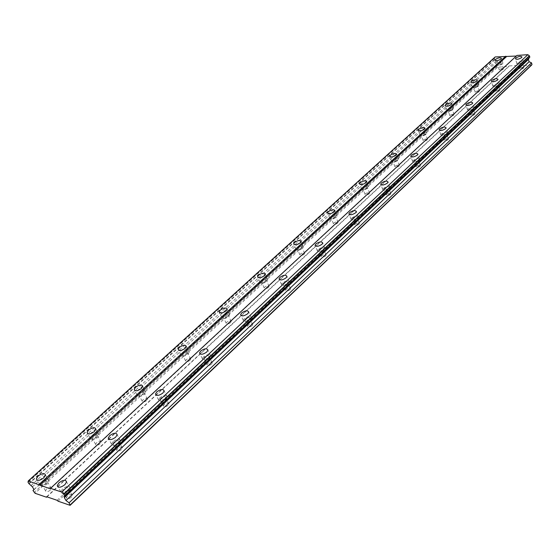 <?xml version="1.0" encoding="UTF-8"?>
<svg xmlns="http://www.w3.org/2000/svg" width="560" height="560" viewBox="0 0 560 560"><rect width="100%" height="100%" fill="white"/><g stroke="black" fill="none" stroke-linecap="round" stroke-linejoin="round"><path stroke-width="0.42" stroke-dasharray="2.8 2.1" d="M46.298 483.56C43.694 485.415 42.133 485.611 41.601 484.141L42.707 482.37C45.304 480.522 46.872 480.326 47.397 481.796L46.298 483.56M50.218 490.203C47.628 492.065 46.06 492.261 45.528 490.777L46.62 488.999C49.21 487.144 50.771 486.955 51.303 488.432L50.218 490.203M501.48 63.98C499.66 65.072 498.393 65.289 497.672 64.645L497.952 64.204C499.772 63.112 501.039 62.888 501.753 63.539L501.48 63.98M503.097 69.37C501.284 70.469 500.017 70.686 499.303 70.028L499.583 69.587C501.396 68.495 502.656 68.278 503.377 68.936L503.097 69.37M477.365 86.205C475.503 87.332 474.215 87.549 473.508 86.856L473.809 86.38C475.671 85.253 476.959 85.029 477.666 85.722L477.365 86.205M479.087 91.686C477.225 92.82 475.944 93.037 475.23 92.337L475.538 91.854C477.393 90.72 478.674 90.503 479.388 91.21L479.087 91.686M451.969 109.613C450.058 110.782 448.756 110.999 448.056 110.257L448.385 109.732C450.296 108.563 451.598 108.353 452.298 109.088L451.969 109.613M453.796 115.192C451.892 116.361 450.59 116.571 449.883 115.829L450.212 115.297C452.116 114.128 453.418 113.918 454.125 114.66L453.796 115.192M425.187 134.302C423.227 135.52 421.904 135.73 421.211 134.939L421.575 134.365C423.528 133.154 424.851 132.937 425.544 133.728L425.187 134.302M427.126 139.972C425.173 141.19 423.85 141.4 423.15 140.602L423.514 140.021C425.46 138.803 426.783 138.6 427.483 139.398L427.126 139.972M396.893 160.384C394.884 161.644 393.54 161.854 392.854 161.014L393.253 160.377C395.262 159.117 396.606 158.907 397.292 159.747L396.893 160.384M398.951 166.152C396.956 167.412 395.612 167.615 394.926 166.768L395.325 166.124C397.32 164.864 398.664 164.661 399.35 165.508L398.951 166.152M366.961 187.978C364.903 189.28 363.531 189.49 362.859 188.594L363.3 187.887C365.358 186.585 366.723 186.375 367.402 187.271L366.961 187.978M369.159 193.837C367.108 195.146 365.743 195.349 365.064 194.439L365.505 193.732C367.556 192.43 368.914 192.227 369.593 193.13L369.159 193.837M335.244 217.21C333.13 218.568 331.737 218.771 331.079 217.819L331.569 217.035C333.676 215.684 335.069 215.481 335.727 216.433L335.244 217.21M337.589 223.174C335.482 224.532 334.096 224.728 333.431 223.769L333.921 222.978C336.021 221.62 337.407 221.424 338.072 222.39L337.589 223.174M301.574 248.241C299.404 249.662 297.99 249.858 297.346 248.843L297.892 247.975C300.062 246.561 301.469 246.365 302.12 247.38L301.574 248.241M304.087 254.303C301.924 255.724 300.51 255.92 299.859 254.891L300.398 254.016C302.561 252.602 303.968 252.406 304.619 253.435L304.087 254.303M265.776 281.246C263.543 282.723 262.108 282.919 261.471 281.834L262.08 280.868C264.313 279.391 265.741 279.195 266.378 280.28L265.776 281.246M268.464 287.406C266.238 288.883 264.81 289.079 264.166 287.98L264.768 287.007C266.994 285.53 268.422 285.341 269.059 286.433L268.464 287.406M227.633 316.407C225.33 317.947 223.874 318.143 223.258 316.988L223.937 315.903C226.233 314.37 227.689 314.174 228.305 315.329L227.633 316.407M230.517 322.665C228.228 324.212 226.772 324.401 226.149 323.239L226.821 322.147C229.11 320.607 230.559 320.418 231.182 321.58L230.517 322.665M186.9 353.948C184.534 355.565 183.05 355.754 182.455 354.529L183.218 353.311C185.577 351.701 187.061 351.512 187.656 352.737L186.9 353.948M190.008 360.311C187.649 361.928 186.165 362.11 185.563 360.878L186.319 359.653C188.671 358.043 190.155 357.854 190.757 359.093L190.008 360.311M143.318 394.128C140.875 395.815 139.37 396.004 138.789 394.702L139.65 393.323C142.086 391.643 143.598 391.454 144.172 392.756L143.318 394.128M146.664 400.582C144.235 402.276 142.73 402.458 142.142 401.149L142.996 399.763C145.425 398.076 146.93 397.894 147.511 399.21L146.664 400.582M96.572 437.22C94.052 438.991 92.512 439.18 91.959 437.794L92.932 436.24C95.445 434.476 96.985 434.28 97.538 435.666L96.572 437.22M100.184 443.772C97.678 445.543 96.145 445.732 95.585 444.339L96.544 442.771C99.05 441.007 100.583 440.818 101.143 442.211L100.184 443.772M62.524 488.908L60.816 491.715C61.684 494.165 64.218 493.871 68.411 490.847L70.105 488.054C69.237 485.618 66.71 485.898 62.524 488.908M517.293 62.958L516.873 63.637C518.035 64.694 520.079 64.344 522.984 62.587L523.404 61.915C522.235 60.865 520.198 61.208 517.293 62.958M493.325 85.407L492.863 86.149C494.025 87.276 496.09 86.933 499.072 85.12L499.527 84.378C498.365 83.258 496.3 83.594 493.325 85.407M468.069 109.067L467.558 109.879C468.713 111.083 470.813 110.747 473.865 108.864L474.362 108.059C473.214 106.855 471.114 107.191 468.069 109.067M441.406 134.029L440.853 134.932C441.994 136.22 444.129 135.884 447.258 133.938L447.804 133.042C446.663 131.761 444.535 132.09 441.406 134.029M413.231 160.426L412.622 161.413C413.742 162.785 415.912 162.463 419.125 160.44L419.727 159.453C418.607 158.081 416.437 158.403 413.231 160.426M383.404 188.363L382.732 189.462C383.838 190.925 386.043 190.61 389.34 188.503L390.005 187.411C388.892 185.948 386.694 186.263 383.404 188.363M351.771 217.987L351.029 219.205C352.114 220.773 354.354 220.458 357.742 218.267L358.484 217.056C357.392 215.495 355.152 215.803 351.771 217.987M318.171 249.459L317.345 250.817C318.409 252.49 320.684 252.182 324.17 249.9L324.989 248.549C323.925 246.876 321.65 247.184 318.171 249.459M282.415 282.954L281.484 284.473C282.527 286.258 284.844 285.957 288.428 283.57L289.345 282.058C288.302 280.28 285.992 280.574 282.415 282.954M244.279 318.675L243.236 320.376C244.251 322.28 246.61 321.986 250.299 319.487L251.328 317.8C250.313 315.896 247.961 316.19 244.279 318.675M203.525 356.846L202.356 358.764C203.336 360.794 205.73 360.5 209.538 357.889L210.7 355.985C209.713 353.962 207.319 354.249 203.525 356.846M159.866 397.733L158.543 399.903C159.495 402.066 161.938 401.779 165.865 399.042L167.167 396.886C166.222 394.723 163.786 395.01 159.866 397.733M112.994 441.637L111.489 444.101C112.406 446.404 114.891 446.117 118.944 443.24L120.428 440.79C119.518 438.494 117.04 438.781 112.994 441.637M41.685 482.034L39.942 484.82C40.775 487.13 43.239 486.822 47.334 483.896L49.056 481.131C48.223 478.821 45.766 479.129 41.685 482.034M496.951 64.267L496.51 64.96C497.637 65.982 499.625 65.632 502.488 63.91L502.922 63.224C501.795 62.209 499.807 62.552 496.951 64.267M472.801 86.429L472.318 87.185C473.431 88.277 475.454 87.927 478.387 86.149L478.856 85.4C477.743 84.315 475.72 84.658 472.801 86.429M447.363 109.767L446.845 110.593C447.944 111.755 449.995 111.419 452.998 109.578L453.516 108.752C452.41 107.597 450.359 107.933 447.363 109.767M420.546 134.379L419.972 135.289C421.064 136.528 423.143 136.192 426.223 134.288L426.79 133.385C425.698 132.146 423.612 132.475 420.546 134.379M392.224 160.37L391.587 161.378C392.665 162.694 394.779 162.365 397.936 160.384L398.559 159.39C397.481 158.074 395.367 158.396 392.224 160.37M362.264 187.866L361.564 188.972C362.621 190.379 364.77 190.057 368.011 187.999L368.697 186.9C367.633 185.493 365.491 185.815 362.264 187.866M330.519 216.986L329.749 218.218C330.792 219.716 332.976 219.401 336.294 217.259L337.057 216.041C336.014 214.543 333.837 214.858 330.519 216.986M296.842 247.898L295.981 249.263C297.003 250.866 299.222 250.551 302.631 248.325L303.485 246.967C302.463 245.364 300.244 245.679 296.842 247.898M261.03 280.756L260.071 282.282C261.072 283.99 263.326 283.675 266.833 281.351L267.778 279.839C266.784 278.138 264.53 278.446 261.03 280.756M222.887 315.763L221.816 317.471C222.782 319.284 225.078 318.976 228.69 316.554L229.747 314.853C228.774 313.047 226.492 313.348 222.887 315.763M182.168 353.129L180.964 355.047C181.902 356.972 184.233 356.671 187.957 354.137L189.147 352.226C188.209 350.301 185.878 350.602 182.168 353.129M138.607 393.099L137.256 395.262C138.159 397.313 140.532 397.012 144.375 394.352L145.712 392.203C144.802 390.159 142.436 390.453 138.607 393.099M91.896 435.96L90.37 438.41C91.238 440.587 93.653 440.286 97.615 437.5L99.127 435.064C98.259 432.887 95.851 433.188 91.896 435.96M67.34 490.497C64.673 492.415 63.056 492.597 62.503 491.043L63.595 489.258C66.255 487.34 67.865 487.165 68.418 488.712L67.34 490.497M71.267 497.259C68.614 499.184 67.004 499.359 66.444 497.798L67.522 496.006C70.168 494.088 71.771 493.906 72.338 495.474L71.267 497.259M521.948 62.657C520.1 63.77 518.798 63.994 518.056 63.322L518.322 62.888C520.17 61.775 521.465 61.558 522.214 62.23L521.948 62.657M523.544 68.131C521.703 69.251 520.408 69.468 519.659 68.789L519.925 68.355C521.773 67.235 523.068 67.018 523.81 67.704L523.544 68.131M498.022 85.169C496.132 86.324 494.809 86.541 494.074 85.827L494.368 85.351C496.258 84.203 497.574 83.986 498.316 84.7L498.022 85.169M499.723 90.741C497.833 91.896 496.517 92.106 495.775 91.385L496.069 90.909C497.952 89.754 499.268 89.537 500.01 90.265L499.723 90.741M472.808 108.899C470.869 110.096 469.525 110.313 468.797 109.55L469.119 109.025C471.058 107.835 472.395 107.618 473.123 108.388L472.808 108.899M474.614 114.562C472.675 115.759 471.338 115.976 470.603 115.199L470.925 114.674C472.857 113.477 474.194 113.267 474.929 114.044L474.614 114.562M446.194 133.952C444.199 135.191 442.841 135.401 442.113 134.589L442.47 134.015C444.458 132.776 445.816 132.566 446.537 133.385L446.194 133.952M448.105 139.713C446.124 140.952 444.766 141.162 444.038 140.329L444.388 139.755C446.369 138.516 447.727 138.313 448.455 139.139L448.105 139.713M418.054 160.433C416.01 161.721 414.631 161.931 413.91 161.056L414.302 160.426C416.339 159.138 417.718 158.935 418.439 159.81L418.054 160.433M420.091 166.292C418.054 167.58 416.682 167.783 415.961 166.901L416.346 166.264C418.383 164.976 419.755 164.78 420.476 165.662L420.091 166.292M388.255 188.475C386.155 189.812 384.755 190.015 384.048 189.084L384.482 188.384C386.575 187.054 387.975 186.851 388.682 187.782L388.255 188.475M390.432 194.432C388.346 195.769 386.946 195.972 386.239 195.027L386.659 194.327C388.752 192.99 390.145 192.787 390.859 193.732L390.432 194.432M356.657 218.218C354.501 219.611 353.073 219.807 352.38 218.813L352.856 218.036C355.005 216.65 356.433 216.447 357.126 217.448L356.657 218.218M358.981 224.273C356.832 225.666 355.411 225.862 354.718 224.854L355.187 224.077C357.329 222.684 358.75 222.488 359.45 223.496L358.981 224.273M323.078 249.816C320.859 251.272 319.41 251.468 318.731 250.404L319.263 249.536C321.475 248.087 322.917 247.898 323.603 248.955L323.078 249.816M325.57 255.976C323.358 257.432 321.916 257.621 321.23 256.55L321.755 255.682C323.96 254.226 325.409 254.037 326.088 255.115L325.57 255.976M287.329 283.458C285.047 284.977 283.577 285.166 282.912 284.032L283.5 283.066C285.782 281.554 287.252 281.365 287.917 282.499L287.329 283.458M290.003 289.716C287.735 291.235 286.265 291.424 285.593 290.276L286.181 289.31C288.449 287.791 289.919 287.609 290.584 288.75L290.003 289.716M249.2 319.34C246.855 320.929 245.357 321.111 244.706 319.9L245.371 318.822C247.716 317.24 249.207 317.051 249.858 318.262L249.2 319.34M252.077 325.703C249.739 327.292 248.241 327.474 247.59 326.256L248.248 325.164C250.579 323.582 252.077 323.4 252.728 324.625L252.077 325.703M208.439 357.7C206.017 359.359 204.498 359.548 203.868 358.253L204.61 357.035C207.032 355.376 208.551 355.194 209.181 356.489L208.439 357.7M211.54 364.168C209.125 365.827 207.606 366.009 206.976 364.707L207.711 363.482C210.119 361.823 211.638 361.648 212.268 362.95L211.54 364.168M164.766 398.804C162.267 400.54 160.72 400.722 160.111 399.35L160.951 397.971C163.45 396.235 164.997 396.053 165.599 397.425L164.766 398.804M168.112 405.37C165.627 407.113 164.08 407.288 163.464 405.909L164.297 404.523C166.782 402.787 168.329 402.605 168.938 403.991L168.112 405.37M117.859 442.946C115.276 444.773 113.701 444.962 113.12 443.499L114.072 441.931C116.648 440.111 118.223 439.929 118.804 441.392L117.859 442.946M121.478 449.617C118.909 451.444 117.334 451.626 116.746 450.149L117.691 448.581C120.253 446.754 121.828 446.579 122.416 448.049L121.478 449.617M108.815 439.201L508.795 66.493L497.511 67.193L35.035 493.276M46.956 496.846L57.694 486.836M57.869 486.675L108.724 439.285M497.511 67.193L496.846 66.689L34.139 492.45M529.746 57.253L528.976 57.981M531.636 65.065L519.995 65.793L519.323 65.282L509.138 65.919L508.795 66.493M496.846 66.689L496.37 65.107L497.987 63.742L497.301 61.474L494.655 59.458L494.333 58.38L495.159 56.952M516.306 56.035L516.957 55.433M46.669 496.741L57.505 486.64M57.729 486.437L108.528 439.117M108.689 438.963L155.89 394.996M155.988 394.905L199.976 353.92M200.004 353.892L509.138 65.919M516.607 56.014L50.372 488.845M28.49 481.607L494.438 58.205M494.333 58.38L28 482.181M28.798 483.511L494.655 59.458M31.031 485.583L496.3 60.704M494.865 59.619L29.078 483.777M32.403 486.85L497.301 61.474M34.076 489.65L497.987 63.742M34.006 489.531L496.37 65.107M57.134 500.332L519.323 65.282M519.995 65.793L58.058 501.186M45.528 490.777L41.601 484.141M499.303 70.028L497.672 64.645M475.23 92.337L473.508 86.856M449.883 115.829L448.056 110.257M423.15 140.602L421.211 134.939M394.926 166.768L392.854 161.014M365.064 194.439L362.859 188.594M333.431 223.769L331.079 217.819M299.859 254.891L297.346 248.843M264.166 287.98L261.471 281.834M226.149 323.239L223.258 316.988M185.563 360.878L182.455 354.529M142.142 401.149L138.789 394.702M95.585 444.339L91.959 437.794M60.816 491.715L58.107 487.088M516.873 63.637L515.501 58.996M492.863 86.149L491.428 81.466M467.558 109.879L466.046 105.154M440.853 134.932L439.257 130.165M412.622 161.413L410.935 156.618M382.732 189.462L380.954 184.639M351.029 219.205L349.153 214.368M317.345 250.817L315.371 245.973M281.484 284.473L279.405 279.629M243.236 320.376L241.045 315.553M202.356 358.764L200.039 353.969M158.543 399.903L156.114 395.15M111.489 444.101L108.927 439.404M39.942 484.82L37.205 480.207M496.51 64.96L495.124 60.382M472.318 87.185L470.862 82.565M446.845 110.593L445.305 105.938M419.972 135.289L418.355 130.599M391.587 161.378L389.886 156.646M361.564 188.972L359.772 184.219M329.749 218.218L327.859 213.451M295.981 249.263L293.993 244.489M260.071 282.282L257.978 277.508M221.816 317.471L219.604 312.704M180.964 355.047L178.633 350.301M137.256 395.262L134.799 390.551M90.37 438.41L87.773 433.741M66.444 497.798L62.503 491.043M519.659 68.789L518.056 63.322M495.775 91.385L494.074 85.827M470.603 115.199L468.797 109.55M444.038 140.329L442.113 134.589M415.961 166.901L413.91 161.056M386.239 195.027L384.048 189.084M354.718 224.854L352.38 218.813M321.23 256.55L318.731 250.404M285.593 290.276L282.912 284.032M247.59 326.256L244.706 319.9M206.976 364.707L203.868 358.253M163.464 405.909L160.111 399.35M116.746 450.149L113.12 443.499M51.303 488.432L47.397 481.796M503.377 68.936L501.753 63.539M479.388 91.21L477.666 85.722M454.125 114.66L452.298 109.088M427.483 139.398L425.544 133.728M399.35 165.508L397.292 159.747M369.593 193.13L367.402 187.271M338.072 222.39L335.727 216.433M304.619 253.435L302.12 247.38M269.059 286.433L266.378 280.28M231.182 321.58L228.305 315.329M190.757 359.093L187.656 352.737M147.511 399.21L144.172 392.756M101.143 442.211L97.538 435.666M28.392 481.964L494.872 57.988M64.421 495.845L529.263 57.498M70.105 488.054L66.563 481.929M523.404 61.915L521.962 56.966M499.527 84.378L498.001 79.345M474.362 108.059L472.738 102.935M447.804 133.042L446.075 127.834M419.727 159.453L417.886 154.161M390.005 187.411L388.038 182.028M358.484 217.056L356.384 211.582M324.989 248.549L322.742 242.977M289.345 282.058L286.93 276.395M251.328 317.8L248.738 312.039M210.7 355.985L207.9 350.133M167.167 396.886L164.15 390.936M120.428 440.79L117.166 434.756M49.056 481.131L45.521 475.111M502.922 63.224L501.459 58.352M478.856 85.4L477.309 80.444M453.516 108.752L451.871 103.712M426.79 133.385L425.04 128.254M398.559 159.39L396.697 154.182M368.697 186.9L366.716 181.601M337.057 216.041L334.943 210.651M303.485 246.967L301.217 241.486M267.778 279.839L265.356 274.267M229.747 314.853L227.143 309.197M189.147 352.226L186.347 346.479M145.712 392.203L142.688 386.358M99.127 435.064L95.865 429.135M72.338 495.474L68.418 488.712M523.81 67.704L522.214 62.23M500.01 90.265L498.316 84.7M474.929 114.044L473.123 108.388M448.455 139.139L446.537 133.385M420.476 165.662L418.439 159.81M390.859 193.732L388.682 187.782M359.45 223.496L357.126 217.448M326.088 255.115L323.603 248.955M290.584 288.75L287.917 282.499M252.728 324.625L249.858 318.262M212.268 362.95L209.181 356.489M168.938 403.991L165.599 397.425M122.416 448.049L118.804 441.392"/><path stroke-width="0.84" d="M58.968 482.804L57.246 485.604C58.1 488.033 60.641 487.739 64.855 484.715L66.563 481.929C65.702 479.507 63.168 479.801 58.968 482.804M515.844 58.023L515.417 58.702C516.586 59.738 518.623 59.388 521.542 57.638L521.962 56.966C520.793 55.923 518.749 56.28 515.844 58.023M491.785 80.388L491.323 81.13C492.478 82.243 494.55 81.893 497.539 80.08L498.001 79.345C496.839 78.232 494.767 78.582 491.785 80.388M466.431 103.964L465.927 104.776C467.068 105.966 469.175 105.623 472.241 103.74L472.738 102.935C471.59 101.752 469.49 102.088 466.431 103.964M439.67 128.842L439.11 129.738C440.244 131.012 442.386 130.669 445.522 128.723L446.075 127.834C444.941 126.567 442.806 126.903 439.67 128.842M411.383 155.148L410.767 156.135C411.887 157.493 414.057 157.157 417.284 155.141L417.886 154.161C416.766 152.803 414.596 153.132 411.383 155.148M381.43 182.994L380.751 184.086C381.85 185.542 384.062 185.213 387.366 183.113L388.038 182.028C386.932 180.579 384.727 180.901 381.43 182.994M349.664 212.527L348.908 213.745C349.993 215.292 352.233 214.977 355.635 212.786L356.384 211.582C355.292 210.028 353.059 210.35 349.664 212.527M315.917 243.908L315.077 245.259C316.141 246.918 318.416 246.603 321.916 244.321L322.742 242.977C321.678 241.325 319.403 241.633 315.917 243.908M279.993 277.305L279.055 278.817C280.091 280.588 282.408 280.28 286.006 277.9L286.93 276.395C285.894 274.631 283.577 274.932 279.993 277.305M241.675 312.935L240.625 314.629C241.633 316.519 243.992 316.218 247.702 313.726L248.738 312.039C247.723 310.156 245.371 310.45 241.675 312.935M200.718 351.015L199.535 352.926C200.515 354.935 202.916 354.641 206.738 352.03L207.9 350.133C206.927 348.124 204.526 348.418 200.718 351.015M156.842 391.811L155.505 393.974C156.45 396.116 158.893 395.822 162.834 393.085L164.15 390.936C163.212 388.794 160.776 389.088 156.842 391.811M109.718 435.624L108.199 438.081C109.102 440.363 111.594 440.069 115.668 437.199L117.166 434.756C116.263 432.474 113.778 432.768 109.718 435.624M38.143 476.042L36.386 478.814C37.205 481.11 39.669 480.795 43.785 477.869L45.521 475.111C44.702 472.822 42.238 473.13 38.143 476.042M495.481 59.409L495.04 60.095C496.16 61.103 498.155 60.746 501.025 59.031L501.459 58.352C500.332 57.344 498.344 57.694 495.481 59.409M471.24 81.487L470.757 82.236C471.87 83.314 473.893 82.964 476.833 81.186L477.309 80.444C476.196 79.366 474.173 79.716 471.24 81.487M445.711 104.741L445.186 105.567C446.285 106.715 448.343 106.372 451.346 104.531L451.871 103.712C450.765 102.564 448.714 102.907 445.711 104.741M418.789 129.269L418.208 130.179C419.3 131.404 421.386 131.061 424.466 129.157L425.04 128.254C423.948 127.036 421.869 127.372 418.789 129.269M390.348 155.176L389.718 156.177C390.789 157.479 392.903 157.15 396.067 155.169L396.697 154.182C395.626 152.873 393.505 153.209 390.348 155.176M360.269 182.581L359.569 183.687C360.619 185.08 362.775 184.751 366.023 182.693L366.716 181.601C365.659 180.208 363.51 180.537 360.269 182.581M328.398 211.617L327.621 212.842C328.657 214.326 330.841 214.004 334.173 211.869L334.943 210.651C333.907 209.167 331.723 209.489 328.398 211.617M294.567 242.438L293.706 243.796C294.714 245.385 296.94 245.063 300.363 242.837L301.217 241.486C300.202 239.904 297.983 240.219 294.567 242.438M258.594 275.205L257.635 276.724C258.622 278.411 260.876 278.096 264.404 275.779L265.356 274.267C264.362 272.58 262.108 272.895 258.594 275.205M220.269 310.121L219.191 311.822C220.157 313.621 222.453 313.306 226.079 310.884L227.143 309.197C226.184 307.398 223.888 307.706 220.269 310.121M179.354 347.396L178.15 349.307C179.074 351.218 181.412 350.91 185.15 348.376L186.347 346.479C185.416 344.568 183.085 344.869 179.354 347.396M135.576 387.275L134.218 389.431C135.114 391.468 137.487 391.16 141.344 388.507L142.688 386.358C141.792 384.328 139.419 384.636 135.576 387.275M88.627 430.045L87.08 432.488C87.941 434.651 90.363 434.343 94.339 431.557L95.865 429.135C95.011 426.972 92.596 427.28 88.627 430.045M46.543 497.231L46.669 496.741L57.134 500.332L58.058 501.186L70.112 505.323L69.083 502.81L65.996 500.507L64.316 497.63L64.421 495.845L64.883 495.621L61.74 492.086L50.498 488.341L50.372 488.845L28.259 480.935L28 482.181L28.798 483.511L32.403 486.85L34.076 489.65L32.97 490.49L35.035 493.276L46.543 497.231L46.956 496.846M156.1 395.143L155.505 393.974M50.498 488.341L516.957 55.433L527.849 54.677L529.543 55.965L529.746 57.253L64.841 495.782M528.976 57.981L528.409 59.409L529.081 61.726L531.531 62.853L532 64.484L531.636 65.065L70.112 505.323M28.259 480.935L495.159 56.952L516.306 56.035M529.865 57.064L64.883 495.621M64.085 494.249L529.543 55.965M61.74 492.086L527.849 54.677M529.333 55.804L63.791 493.976M39.914 485.359L506.401 56.721M505.729 56.217L38.997 484.512M28.035 482.02L28.49 481.607M32.97 490.49L34.006 489.531M532 64.484L70.259 504.833M69.083 502.81L531.531 62.853M65.996 500.507L529.081 61.726M64.316 497.63L528.409 59.409M64.533 496.867L528.962 58.52M58.107 487.088L57.246 485.604M466.046 105.154L465.927 104.776M439.257 130.165L439.11 129.738M410.935 156.618L410.767 156.135M380.954 184.639L380.751 184.086M349.153 214.368L348.908 213.745M315.371 245.973L315.077 245.259M279.405 279.629L279.055 278.817M241.045 315.553L240.625 314.629M200.039 353.969L199.535 352.926M108.927 439.404L108.199 438.081M37.205 480.207L36.386 478.814M445.305 105.938L445.186 105.567M418.355 130.599L418.208 130.179M389.886 156.646L389.718 156.177M359.772 184.219L359.569 183.687M327.859 213.451L327.621 212.842M293.993 244.489L293.706 243.796M257.978 277.508L257.635 276.724M219.604 312.704L219.191 311.822M178.633 350.301L178.15 349.307M134.799 390.551L134.218 389.431M87.773 433.741L87.08 432.488"/></g></svg>
